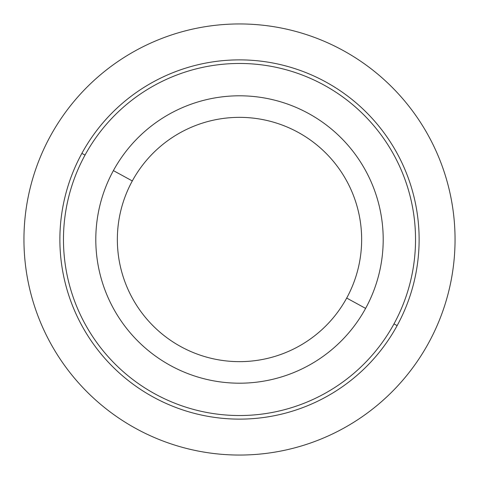 <?xml version="1.0" encoding="UTF-8"?>
<svg xmlns="http://www.w3.org/2000/svg" width="479" height="479" viewBox="0 0 479 479"><rect width="100%" height="100%" fill="white"/><g stroke="black" fill="none" stroke-linecap="round" stroke-linejoin="round"><path stroke-width="0.72" d="M113.391 170.608A143.7 143.7 0 0 0 170.608 365.609A143.7 143.7 0 0 0 365.609 308.392A143.7 143.7 0 0 0 308.392 113.391A143.7 143.7 0 0 0 113.391 170.608L132.306 180.942A122.145 122.145 0 0 0 180.942 346.694A122.145 122.145 0 0 0 346.694 298.058L365.609 308.392A143.7 143.7 0 0 1 170.608 365.609A143.7 143.7 0 0 1 113.391 170.608A143.7 143.7 0 0 1 308.392 113.391A143.7 143.7 0 0 1 365.609 308.392L346.694 298.058A122.145 122.145 0 0 0 298.058 132.306A122.145 122.145 0 0 0 132.306 180.942L113.391 170.608M346.694 298.058A122.145 122.145 0 0 1 180.942 346.694A122.145 122.145 0 0 1 132.306 180.942A122.145 122.145 0 0 1 298.058 132.306A122.145 122.145 0 0 1 346.694 298.058M393.983 323.894A176.032 176.032 0 0 1 155.106 393.983A176.032 176.032 0 0 1 85.017 155.106A176.032 176.032 0 0 1 323.894 85.017A176.032 176.032 0 0 1 393.983 323.894A176.032 176.032 0 0 1 155.106 393.983A176.032 176.032 0 0 1 85.017 155.106L81.867 153.382A179.625 179.625 0 0 0 153.382 397.133A179.625 179.625 0 0 0 397.133 325.618A179.625 179.625 0 0 0 325.618 81.867A179.625 179.625 0 0 0 81.867 153.382A179.625 179.625 0 0 1 325.618 81.867A179.625 179.625 0 0 1 397.133 325.618L393.983 323.894A176.032 176.032 0 0 0 323.894 85.017A176.032 176.032 0 0 0 85.017 155.106A176.032 176.032 0 0 0 155.106 393.983A176.032 176.032 0 0 0 393.983 323.894L397.133 325.618A179.625 179.625 0 0 1 153.382 397.133A179.625 179.625 0 0 1 81.867 153.382L85.017 155.106M455.05 239.5A215.55 215.55 0 0 0 239.5 23.95A215.55 215.55 0 0 0 23.95 239.5A215.55 215.55 0 0 0 239.5 455.05A215.55 215.55 0 0 0 455.05 239.5"/></g></svg>
